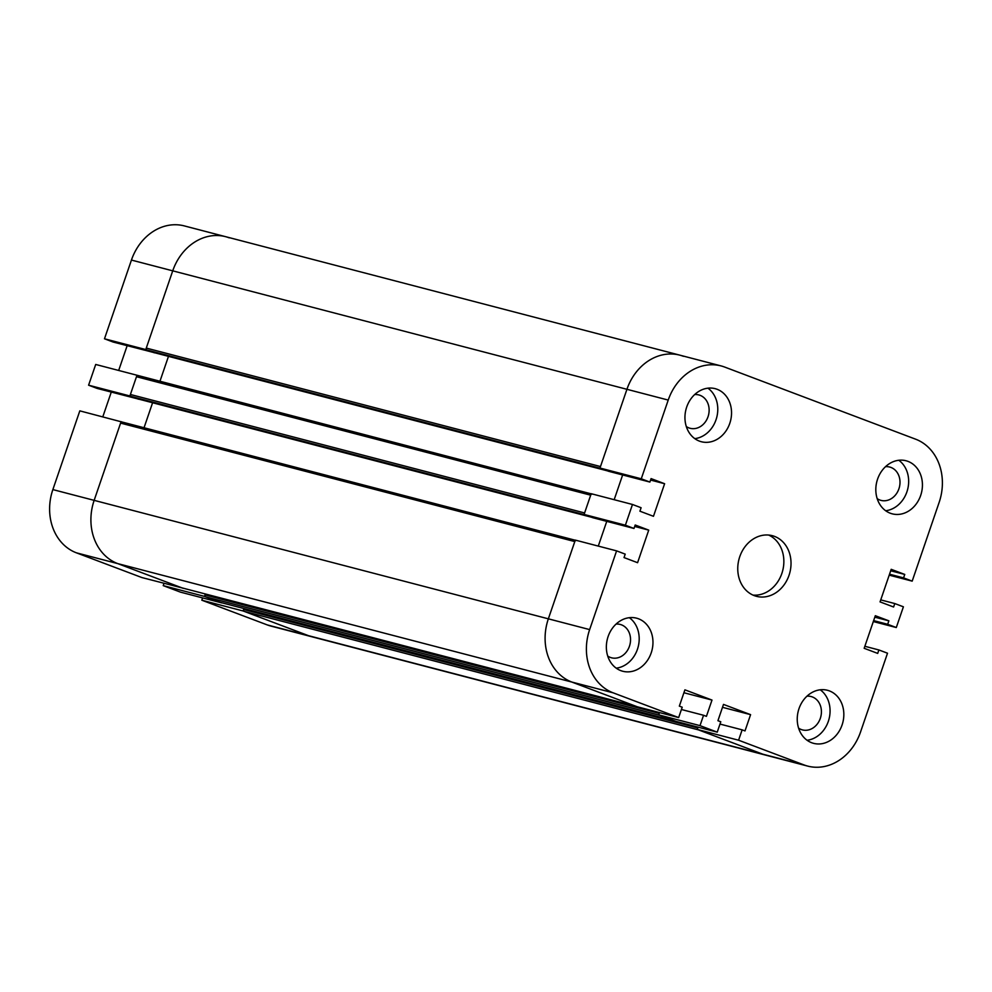 <?xml version="1.0" encoding="UTF-8"?>
<svg xmlns="http://www.w3.org/2000/svg" width="992" height="992" viewBox="0 0 992 992"><rect width="100%" height="100%" fill="white"/><g stroke="black" fill="none" stroke-linecap="round" stroke-linejoin="round"><path stroke-width="1.49" d="M789.024 575.31A31.335 26.288 -75.4 0 1 756.474 596.328A31.335 26.288 -75.4 0 1 738.953 559.376A31.335 26.288 -75.4 0 1 772.297 535.68A31.335 26.288 -75.4 0 1 789.024 575.31M752.978 595.101A31.335 26.288 104.6 0 0 781.857 573.438A31.335 26.288 104.6 0 0 768.639 535.048M885.521 466.686A17.236 14.458 -75.4 0 1 889.7 467.034A17.236 14.458 -75.4 0 1 899.347 487.357A17.236 14.458 -75.4 0 1 881.008 500.39A17.236 14.458 -75.4 0 1 877.188 498.641M806.942 696.198A17.236 14.458 -75.4 0 1 811.121 696.545A17.236 14.458 -75.4 0 1 820.756 716.881A17.236 14.458 -75.4 0 1 802.416 729.901A17.236 14.458 -75.4 0 1 798.61 728.165M616.069 624.104A17.236 14.458 -75.4 0 1 620.248 624.452A17.236 14.458 -75.4 0 1 629.883 644.775A17.236 14.458 -75.4 0 1 611.543 657.808A17.236 14.458 -75.4 0 1 607.724 656.059M694.648 394.58A17.236 14.458 -75.4 0 1 698.827 394.928A17.236 14.458 -75.4 0 1 708.474 415.251A17.236 14.458 -75.4 0 1 690.134 428.284A17.236 14.458 -75.4 0 1 686.315 426.548M842.084 724.954A27.416 23.002 -75.4 0 1 813.614 743.355A27.416 23.002 -75.4 0 1 798.287 711.016A27.416 23.002 -75.4 0 1 827.452 690.283A27.416 23.002 -75.4 0 1 842.084 724.954M807.079 740.255A27.416 23.002 104.6 0 0 828.32 721.37A27.416 23.002 104.6 0 0 820.235 689.787M729.79 423.336A27.416 23.002 -75.4 0 1 701.319 441.725A27.416 23.002 -75.4 0 1 685.993 409.386A27.416 23.002 -75.4 0 1 715.17 388.666A27.416 23.002 -75.4 0 1 729.79 423.336M694.784 438.638A27.416 23.002 104.6 0 0 716.026 419.752A27.416 23.002 104.6 0 0 707.941 388.17M651.211 652.86A27.416 23.002 -75.4 0 1 622.74 671.249A27.416 23.002 -75.4 0 1 607.402 638.91A27.416 23.002 -75.4 0 1 636.579 618.177A27.416 23.002 -75.4 0 1 651.211 652.86M616.193 668.162A27.416 23.002 104.6 0 0 637.447 649.264A27.416 23.002 104.6 0 0 629.362 617.694M920.675 495.442A27.416 23.002 -75.4 0 1 892.192 513.831A27.416 23.002 -75.4 0 1 876.866 481.492A27.416 23.002 -75.4 0 1 906.043 460.759A27.416 23.002 -75.4 0 1 920.675 495.442M885.658 510.744A27.416 23.002 104.6 0 0 906.911 491.846A27.416 23.002 104.6 0 0 898.814 460.276M893.594 607.005L894.784 603.558L903.402 606.806L896.297 627.539L887.679 624.29L888.869 620.831L875.316 615.71L864.168 648.297L877.709 653.406L878.887 649.958L887.518 653.207L860.56 731.935A50.927 42.706 -75.4 0 1 807.686 766.097A50.927 42.706 -75.4 0 1 804.066 764.944L738.594 740.218L742.14 729.852L745.004 730.93L750.584 714.649L723.49 704.407L717.923 720.7L720.787 721.779L717.241 732.146L700.005 725.636L703.551 715.269L706.428 716.36L711.996 700.067L684.914 689.837L679.334 706.118L682.211 707.209L678.652 717.576L613.18 692.838A50.927 42.706 -75.4 0 1 589.645 629.598L616.59 550.87L625.208 554.131L624.03 557.578L637.583 562.7L648.731 530.125L635.19 525.004L634 528.463L625.382 525.202L632.474 504.469L641.105 507.73L639.914 511.19L653.468 516.299L664.615 483.724L651.074 478.603L649.884 482.062L641.266 478.801L668.224 400.074A50.927 42.706 -75.4 0 1 721.097 365.924A50.927 42.706 -75.4 0 1 724.718 367.077L915.591 439.171A50.927 42.706 -75.4 0 1 939.139 502.411L912.181 581.138L903.563 577.89L904.754 574.43L891.2 569.321L880.053 601.896L893.594 607.005M880.735 599.887L894.784 603.558M873.32 621.55L896.297 627.539M873.642 620.62L887.679 624.29M874.82 617.173L888.869 620.831M648.731 530.125L634.682 526.454M625.382 525.202L584.09 514.439L592.708 517.688L634 528.463M584.09 514.439L591.182 493.706L632.474 504.469M717.241 732.146L675.949 721.382L658.713 714.86L700.005 725.636M681.417 709.503L703.551 715.269M658.713 714.86L659.494 712.578L659.221 713.384L205.022 594.915L205.344 593.972L204.513 596.39L221.749 602.9L180.457 592.137L163.221 585.627L204.513 596.39M683.91 692.738L711.996 700.067M650.578 480.066L664.615 483.724M614.172 499.695L622.641 474.957L614.172 499.695M598.288 546.096L606.757 521.358L598.288 546.096M722.498 707.321L750.584 714.649M678.652 717.576L637.36 706.8L571.888 682.074A50.927 42.706 -75.4 0 1 548.353 618.822L575.298 540.094L616.59 550.87M641.266 478.801L599.974 468.038L608.592 471.287L649.884 482.062M599.974 468.038L626.932 389.31A50.927 42.706 -75.4 0 1 679.805 355.148A50.927 42.706 104.6 0 0 626.932 389.31L600.482 466.55L146.283 348.08L172.732 270.828A50.927 42.706 -75.4 0 1 225.606 236.679A50.927 42.706 104.6 0 0 172.732 270.828L145.774 349.556L104.482 338.793L113.113 342.042L154.442 352.693M889.204 575.149L912.181 581.138M889.526 574.219L903.563 577.89M890.704 570.772L904.754 574.43M864.85 646.288L878.887 649.958M202.591 597.903L201.81 600.197L243.102 610.973L243.61 609.485A1.562 1.314 104.6 0 0 244.33 611.432L308.574 635.698A50.927 42.706 104.6 0 0 312.195 636.852L766.394 755.321A50.927 42.706 -75.4 0 1 762.774 754.168L697.302 729.442L738.594 740.218M720.006 724.073L742.14 729.852M697.302 729.442L698.083 727.148L697.798 727.967L243.61 609.485M137.504 398.809A1.562 1.314 -75.4 0 1 137.28 398.747L131.118 396.428A1.562 1.314 -75.4 0 1 130.398 394.481L136.487 376.712A1.562 1.314 -75.4 0 1 138.223 375.695L591.145 493.83L95.703 364.461L88.598 385.194L97.216 388.442L138.558 399.094M131.118 396.428L585.317 514.898L591.48 517.229A1.562 1.314 104.6 0 0 591.592 517.266M592.311 494.128A1.562 1.314 104.6 0 0 590.686 495.182L584.598 512.951L130.398 394.481M674.833 720.948A1.562 1.314 -75.4 0 1 674.721 720.911L220.633 602.479A1.562 1.314 104.6 0 1 220.522 602.442L205.741 596.862A1.562 1.314 -75.4 0 1 205.022 594.915M159.923 381.35L168.479 356.351L159.923 381.35M144.038 427.75L152.594 402.752L144.038 427.75M683.426 356.302A50.927 42.706 104.6 0 0 679.805 355.148L721.097 365.924M153.388 352.408A1.562 1.314 -75.4 0 1 153.165 352.358L147.014 350.027A1.562 1.314 -75.4 0 1 146.283 348.08M147.014 350.027L601.202 468.497L607.364 470.828A1.562 1.314 104.6 0 0 607.476 470.865M576.426 540.528A1.562 1.314 104.6 0 0 574.802 541.582L548.353 618.822A50.927 42.706 104.6 0 0 571.888 682.074L636.132 706.341A1.562 1.314 104.6 0 0 636.244 706.378M182.156 587.921A1.562 1.314 -75.4 0 1 181.933 587.859L117.701 563.592A50.927 42.706 -75.4 0 1 94.153 500.352L120.602 423.113A1.562 1.314 -75.4 0 1 122.338 422.096L575.261 540.231L122.227 422.059M205.741 596.862L659.94 715.331L674.721 720.911L220.522 602.442M807.686 766.097L766.394 755.321A50.927 42.706 -75.4 0 1 762.774 754.168L698.529 729.901L244.33 611.432M136.995 375.224L129.89 395.957L88.598 385.194M129.89 395.957L138.508 399.218M164.002 583.333L163.221 585.627M111.265 392.113L102.796 416.851M127.15 345.712L118.68 370.45M229.226 237.832A50.927 42.706 104.6 0 0 225.606 236.679L184.314 225.903A50.927 42.706 104.6 0 0 131.44 260.065L104.482 338.793M145.774 349.556L154.392 352.817M122.276 422.071L79.819 410.862L52.861 489.589A50.927 42.706 104.6 0 0 76.409 552.829L141.881 577.555L183.21 588.206M121.098 421.625L94.153 500.352A50.927 42.706 104.6 0 0 117.701 563.592L183.173 588.33M201.81 600.197L267.282 624.923A50.927 42.706 104.6 0 0 270.903 626.076L312.195 636.852A50.927 42.706 104.6 0 1 308.574 635.698L804.066 764.944M243.102 610.973L308.574 635.698L267.282 624.923M52.861 489.589L589.645 629.598M131.44 260.065L668.224 400.074M76.409 552.829L613.18 692.838M137.28 398.747L591.48 517.229M136.487 376.712L590.686 495.182M153.165 352.358L607.364 470.828M120.602 423.113L574.802 541.582M181.933 587.859L636.132 706.341M137.392 398.784L591.53 517.241M679.805 355.148L225.606 236.679M607.414 470.853L153.276 352.383M636.194 706.354L182.044 587.896"/></g></svg>
